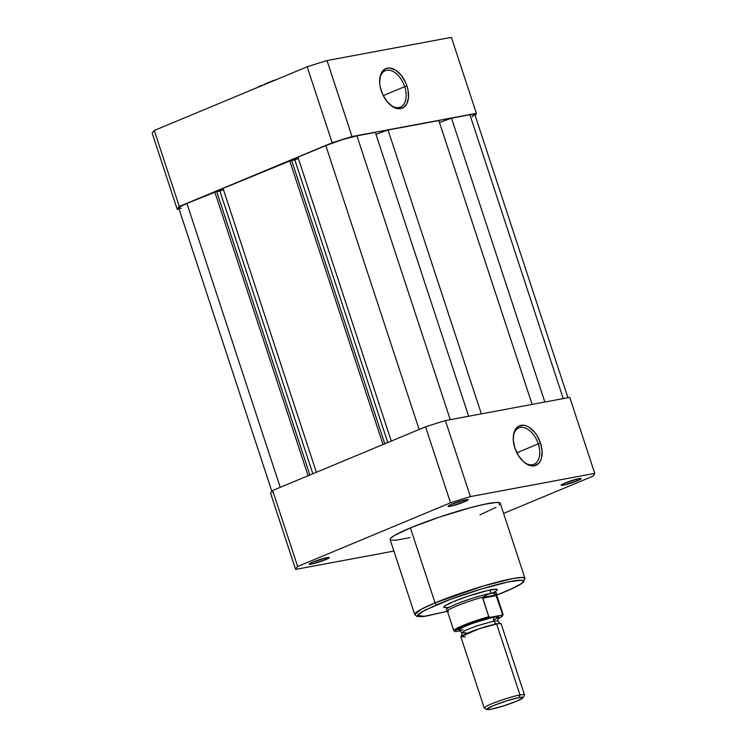 <?xml version="1.0" encoding="UTF-8"?>
<svg xmlns="http://www.w3.org/2000/svg" width="747" height="747" viewBox="0 0 747 747"><rect width="100%" height="100%" fill="white"/><g stroke="black" fill="none" stroke-linecap="round" stroke-linejoin="round"><path stroke-width="1.12" d="M404.669 86.689A19.711 11.859 67.4 0 0 390.662 70.489A19.711 11.859 67.4 0 0 379.672 79.752A19.711 11.859 -112.6 0 1 385.256 70.694A19.711 11.859 -112.6 0 1 404.669 86.689L383.248 95.616L404.669 86.689A19.711 11.859 -112.6 0 1 400.429 107.092A19.711 11.859 -112.6 0 1 390.065 104.683A19.711 11.859 67.4 0 0 403.436 104.804A19.711 11.859 67.4 0 0 404.669 86.689L406.928 85.98L404.669 86.689M381.25 90.77A21.411 12.876 -112.6 0 1 379.719 79.107A21.411 12.876 -112.6 0 1 391.465 68.322A21.411 12.876 -112.6 0 1 406.928 85.98L407.983 89.976L408.469 97.624L406.76 103.87L403.119 107.755L398.114 108.689L395.322 107.988L392.492 106.532L387.114 101.611L382.791 94.673L380.195 86.773L379.681 82.842L380.307 75.764L381.428 72.879L385.06 68.995L387.441 68.145L390.074 68.061L395.695 70.218L401.074 75.139L405.388 82.077L406.928 85.98A21.411 12.876 -112.6 0 1 405.425 105.841A21.411 12.876 -112.6 0 1 390.55 105.103A21.411 12.876 -112.6 0 1 381.25 90.77M264.97 84.355A2.12 1.27 -112.6 0 1 265.502 83.664A2.12 1.27 -112.6 0 1 265.68 83.617A2.12 1.27 67.4 0 0 265.502 83.664A2.12 1.27 67.4 0 0 264.97 84.355M179.056 209.039L177.235 209.375A157.468 16.023 -18.2 0 1 179.28 206.48L332.163 142.78A157.468 16.023 -18.2 0 1 352.024 136.561L476.381 113.357A157.468 16.023 -18.2 0 1 475.129 115.421A157.468 16.023 -18.2 0 0 476.381 113.357L451.393 37.35L327.027 60.554A157.468 16.023 161.8 0 0 307.176 66.772L154.284 130.473A157.468 16.023 161.8 0 0 152.248 133.377L177.235 209.375L152.248 133.377A157.468 16.023 161.8 0 1 154.284 130.473L179.28 206.48L332.163 142.78L307.176 66.772L154.284 130.473L179.28 206.48A157.468 16.023 -18.2 0 0 177.235 209.375L179.056 209.039M352.024 136.561L476.381 113.357L451.393 37.35L327.027 60.554L352.024 136.561L327.027 60.554A157.468 16.023 161.8 0 0 307.176 66.772L332.163 142.78A157.468 16.023 -18.2 0 1 352.024 136.561M261.795 85.27L258.285 86.839M255.157 88.323L253.747 89.033M265.68 83.617L274.354 80.144M181.306 208.366L178.841 208.236L179.719 206.975L186.909 203.445L280.246 487.343L186.909 203.445A23.278 2.372 161.8 0 0 178.757 208.114L272.132 492.133M186.909 203.445L214.762 191.839L308.1 475.736L214.762 191.839L216.667 191.484L309.884 474.989L216.667 191.484L186.909 203.445M216.733 191.69L219.917 191.092L312.853 473.757L219.917 191.092L223.437 189.626L216.733 191.69M316.373 472.291L223.036 188.393L289.677 160.633L383.015 444.521L289.677 160.633L291.582 160.278L384.789 443.783L291.582 160.278L223.036 188.393L316.373 472.291M291.647 160.474L294.832 159.886L387.768 442.541L294.832 159.886L298.352 158.42L291.647 160.474M391.288 441.075L297.941 157.187L325.804 145.581L419.142 429.469L325.804 145.581L342.033 139.754L356.935 135.823A23.278 2.372 161.8 0 0 325.804 145.581L297.941 157.187L391.288 441.075M450.254 419.674L356.935 135.823L450.254 419.674M468.668 416.238L375.339 132.387L356.935 135.823L375.339 132.387L468.668 416.238M375.984 134.339L388.029 130.015L481.357 413.875L388.029 130.015L438.816 120.547L388.029 130.015L375.984 134.339M532.135 404.398L438.816 120.547L532.135 404.398M439.451 122.499L451.505 118.175L544.834 402.026L451.505 118.175L469.91 114.739L451.505 118.175L439.451 122.499M563.238 398.599L469.91 114.739L563.238 398.599M567.944 397.721L474.868 114.627A23.278 2.372 161.8 0 0 469.91 114.739L474.775 114.496L472.216 116.747M325.589 559.68L324.077 558.298L325.589 559.68L329.25 557.729L327.046 557.617L312.9 562.052A10.579 1.074 -18.2 0 1 322.937 558.616A10.579 1.074 -18.2 0 1 329.212 557.477A10.579 1.074 -18.2 0 1 325.589 559.68A10.579 1.074 -18.2 0 1 314.608 563.378A10.579 1.074 -18.2 0 1 309.211 564.05A10.579 1.074 -18.2 0 1 312.9 562.052L309.239 564.004L311.443 564.116L325.589 559.68M464.485 501.816L462.972 500.434L464.485 501.816L468.145 499.864L465.941 499.752L451.786 504.188A10.579 1.074 -18.2 0 1 461.833 500.742A10.579 1.074 -18.2 0 1 468.098 499.612A10.579 1.074 -18.2 0 1 464.485 501.816A10.579 1.074 -18.2 0 1 453.504 505.514A10.579 1.074 -18.2 0 1 448.097 506.186A10.579 1.074 -18.2 0 1 451.786 504.188L448.135 506.139L450.329 506.251L464.485 501.816M577.468 480.741L575.956 479.359L577.468 480.741L581.119 478.79L578.925 478.668L564.769 483.104A10.579 1.074 -18.2 0 1 574.807 479.667A10.579 1.074 -18.2 0 1 581.082 478.528A10.579 1.074 -18.2 0 1 577.468 480.741A10.579 1.074 -18.2 0 1 566.487 484.429A10.579 1.074 -18.2 0 1 561.081 485.111A10.579 1.074 -18.2 0 1 564.769 483.104L561.109 485.055L563.313 485.177L577.468 480.741M523.666 461.87A19.711 11.859 67.4 0 0 537.037 461.991A19.711 11.859 67.4 0 0 538.27 443.877L540.539 443.167A21.411 12.876 -112.6 0 1 539.035 463.028A21.411 12.876 -112.6 0 1 524.161 462.29A21.411 12.876 -112.6 0 1 514.851 447.957L513.282 440.03L513.908 432.952L515.028 430.067L518.67 426.182L523.675 425.248L526.467 425.949L529.296 427.405L534.675 432.326L537.018 435.604L540.539 443.167L542.107 451.095L541.482 458.172L540.361 461.048L538.755 463.336L534.348 465.792L531.715 465.876L526.093 463.719L523.32 461.562L518.381 455.521L514.851 447.957A21.411 12.876 -112.6 0 1 513.329 436.295A21.411 12.876 -112.6 0 1 525.066 425.51A21.411 12.876 -112.6 0 1 540.539 443.167L538.27 443.877A19.711 11.859 -112.6 0 1 534.03 464.279A19.711 11.859 -112.6 0 1 523.666 461.87M495.933 591.064L497.11 590.055L497.138 589.458L496.139 589.206L487.558 590.532L467.995 596.218L453.616 601.55A28.153 2.867 -18.2 0 1 480.321 592.408A28.153 2.867 -18.2 0 1 497.007 589.374A28.153 2.867 -18.2 0 1 492.348 593.043M516.859 452.794L538.27 443.877L516.859 452.794M447.444 611.279L426.21 616.098L421.345 616.639L417.62 616.144L417.666 614.958L421.523 612.008L436.986 604.65A2.12 1.27 -112.6 0 1 435.062 602.894L421.345 609.216L414.753 614.51L416.826 616.434L423.11 616.564L447.444 611.298L424.352 616.359L417.48 615.285L424.698 610.262L450.385 599.402L481.087 589.103L508.212 581.932L521.387 580.148L523.61 581.166L521.257 583.668L511.406 588.925L496.699 595.088L504.169 592.1A2.12 1.27 -112.6 0 1 504.01 592.147L496.699 595.088M499.192 505.075L500.06 502.974L496.195 502.46L484.327 504.3L471.376 507.418L440.02 516.896L410.402 527.886L435.062 602.894L410.402 527.886A57.995 5.901 161.8 0 0 390.093 539.511L414.753 614.51A57.995 5.901 -18.2 0 1 435.062 602.894A57.995 5.901 -18.2 0 1 492.684 583.332A57.995 5.901 -18.2 0 1 524.936 578.29L521.677 577.44L512.769 578.552L483.337 585.993L435.062 602.894A2.12 1.27 67.4 0 0 436.986 604.65C447.686 599.888 486.334 586.096 511.695 581.241C535.944 576.843 517.41 586.881 504.01 592.147A2.12 1.27 67.4 0 0 504.178 592.1A2.12 1.27 67.4 0 0 504.309 592.026M393.893 551.071L295.607 569.41A157.468 16.023 -18.2 0 1 297.651 566.506L450.534 502.806A157.468 16.023 -18.2 0 1 470.395 496.587L594.752 473.383A157.468 16.023 -18.2 0 1 592.716 476.287L503.599 513.413L592.716 476.287A157.468 16.023 -18.2 0 0 594.752 473.383L569.765 397.376L445.399 420.58A157.468 16.023 161.8 0 0 425.547 426.808L272.655 490.499A157.468 16.023 161.8 0 0 270.619 493.403L295.607 569.41L270.619 493.403A157.468 16.023 161.8 0 1 272.655 490.499L297.651 566.506L450.534 502.806L425.547 426.808L272.655 490.499L297.651 566.506A157.468 16.023 -18.2 0 0 295.607 569.41L393.893 551.071M479.966 514.907L496.017 507.278M504.169 592.1C512.302 588.711 518.101 585.872 521.574 583.556L523.507 582.062L524.936 578.29L500.275 503.282A57.995 5.901 161.8 0 0 468.024 508.324A57.995 5.901 161.8 0 0 410.402 527.886L394.351 535.515L390.345 538.578L390.298 539.81M391.073 540.165L396.452 540.137L410.028 537.607M569.765 397.376L445.399 420.58L470.395 496.587L594.752 473.383L569.765 397.376M449.731 607.05A28.153 2.867 -18.2 0 1 443.802 606.872A28.153 2.867 -18.2 0 1 453.616 601.55L444.932 605.826L443.858 607.339L445.67 607.591M323.796 558.382A8.889 0.906 -18.2 0 1 314.104 561.567A8.889 0.906 161.8 0 0 323.796 558.382M462.682 500.509A8.889 0.906 -18.2 0 1 452.999 503.693A8.889 0.906 161.8 0 0 462.682 500.509M575.666 479.434A8.889 0.906 -18.2 0 1 565.983 482.618A8.889 0.906 161.8 0 0 575.666 479.434M513.273 436.939A19.711 11.859 -112.6 0 1 518.866 427.882A19.711 11.859 -112.6 0 1 538.27 443.877A19.711 11.859 67.4 0 0 524.263 427.676A19.711 11.859 67.4 0 0 513.273 436.939M425.547 426.808L450.534 502.806A157.468 16.023 -18.2 0 1 470.395 496.587L445.399 420.58A157.468 16.023 161.8 0 0 425.547 426.808M494.215 619.814L498.735 617.134L497.997 616.49L494.327 616.901A4.295 3.408 -100.6 0 0 493.916 621.056A4.295 3.408 79.4 0 1 494.327 616.901L498.632 617.246C498.128 617.069 497.904 618.301 497.969 620.953L493.916 621.056L497.969 620.953C499.491 623.119 500.397 623.988 500.705 623.54L496.624 623.904A4.295 3.408 79.4 0 1 493.916 621.056L476.465 626.014L465.4 630.384L461.777 632.849L465.4 630.384L476.465 626.014L493.916 621.056A4.295 3.408 -100.6 0 0 496.624 623.904L479.163 628.75L461.104 636.556L465.418 636.911M523.143 697.661A19.105 1.942 -18.2 0 1 510.509 703.581A19.105 1.942 -18.2 0 1 490.938 709.276L487.623 709.65L486.96 709.071L493.562 705.551L506.886 700.77L519.109 697.539A19.105 1.942 -18.2 0 1 523.143 697.661L524.45 695.093A21.168 2.157 161.8 0 0 519.987 694.962L496.624 623.904A21.168 2.157 161.8 0 0 473.971 630.571A21.168 2.157 161.8 0 0 460.918 637.014L484.28 708.072A21.168 2.157 -18.2 0 1 497.334 701.629A21.168 2.157 -18.2 0 1 519.987 694.962A21.168 2.157 161.8 0 0 496.372 701.984A21.168 2.157 161.8 0 0 484.448 708.249L487.035 709.538A19.105 1.942 -18.2 0 1 497.791 703.879A19.105 1.942 -18.2 0 1 519.109 697.539L519.987 694.962L519.109 697.539L522.424 697.166L523.087 697.745L516.485 701.274L503.17 706.046L490.938 709.276A19.105 1.942 -18.2 0 1 487.035 709.538M446.351 609.664A26.453 2.689 -18.2 0 1 462.673 601.615A26.453 2.689 -18.2 0 1 490.994 593.277L489.92 590.018L490.994 593.277L493.832 593.333L496.101 594.967L502.47 614.174L501.48 615.211L502.283 615.341L502.311 616.126L497.866 618.777L502.227 616.312L503.086 614.51A25.93 2.643 -18.2 0 0 502.47 614.174L501.48 615.211L490.293 617.293L501.48 615.211A25.081 2.549 -18.2 0 1 497.866 618.777M453.812 630.608A25.93 2.643 161.8 0 1 488.781 616.733L490.293 617.293A25.081 2.549 -18.2 0 0 463.672 626.21A25.081 2.549 -18.2 0 0 455.959 631.598L460.245 630.804L455.959 631.598L454.876 631.159L455.128 630.683L463.672 626.21L490.293 617.293L488.781 616.733L482.665 598.123L496.353 595.574L482.665 598.123L482.674 597.469L496.101 594.967L482.674 597.469L487.446 594.519L490.994 593.277A26.453 2.689 161.8 0 0 462.328 601.746A26.453 2.689 161.8 0 0 446.389 609.739L447.462 611.317A25.93 2.643 -18.2 0 1 458.602 605.191A25.93 2.643 -18.2 0 1 483.393 596.993A25.93 2.643 161.8 0 0 447.425 611.242L453.831 630.701A25.93 2.643 -18.2 0 1 488.781 616.733L482.674 597.469L487.446 594.519L490.994 593.277L493.832 593.333L495.793 594.687A25.93 2.643 -18.2 0 1 496.699 595.126L496.634 593.221A26.453 2.689 161.8 0 0 490.994 593.277A26.453 2.689 -18.2 0 1 496.615 593.137M461.104 636.556C461.609 636.733 461.833 635.501 461.777 632.849C460.255 630.683 459.34 629.824 459.031 630.272L460.862 628.162L472.814 623.157L494.327 616.901L480.779 620.477L466.025 625.771L458.705 629.674L459.442 630.319L463.112 629.908M448.181 611.84L448.331 611.606A25.93 2.643 -18.2 0 1 447.462 611.317M454.447 631.028A25.93 2.643 -18.2 0 1 453.831 630.701L455.409 631.635M503.086 614.51L496.69 595.051A25.93 2.643 161.8 0 0 495.793 594.687L502.47 614.174M461.777 632.849L465.82 632.756M519.987 694.962A21.168 2.157 -18.2 0 1 524.487 694.85L501.125 623.792A21.168 2.157 161.8 0 0 496.624 623.904L519.987 694.962M253.317 89.21L281.768 77.361"/></g></svg>
